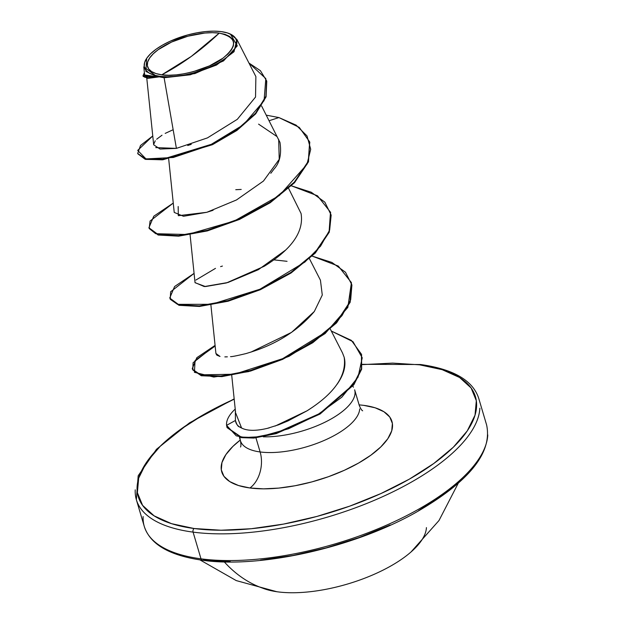 <?xml version="1.0" encoding="UTF-8"?>
<svg xmlns="http://www.w3.org/2000/svg" width="623" height="623" viewBox="0 0 623 623"><rect width="100%" height="100%" fill="white"/><g stroke="black" fill="none" stroke-linecap="round" stroke-linejoin="round"><path stroke-width="0.93" d="M262.571 588.128A92.554 36.773 -16.5 0 0 277.749 591.85A167.813 115.029 -82.4 0 1 224.28 561.891A167.813 115.029 97.6 0 0 277.749 591.85A92.554 36.773 -16.5 0 0 411.663 551.41M487.77 434.916A178.528 70.936 163.5 0 1 384.391 526.108A178.528 70.936 163.5 0 1 200.995 558.823A2.679 1.838 97.6 0 0 202.343 560.225A2.679 1.838 -82.4 0 1 200.995 558.823A178.528 70.936 -16.5 0 0 384.391 526.108A178.528 70.936 -16.5 0 0 487.77 434.916M161.801 74.815L191.261 56.444L219.241 33.112C236.942 37.216 238.142 45.596 222.855 58.251C210.527 68.483 177.002 77.891 161.801 74.815A44.794 17.794 163.5 0 1 158.187 49.676A44.794 17.794 163.5 0 1 219.241 33.112A357.049 244.738 -82.4 0 1 191.261 56.444A357.049 244.738 -82.4 0 1 161.801 74.815L168.662 75.251L176.364 74.869L184.603 73.678L193.075 71.738L209.406 65.906L222.855 58.251L227.839 54.1L231.382 49.949L233.36 45.946L233.695 42.255L232.363 39.008L229.428 36.344L224.996 34.351L219.241 33.112L212.381 32.676L204.687 33.058L187.967 36.189L171.644 42.021L158.187 49.676L153.211 53.827L149.66 57.978L147.682 61.981L147.355 65.672L148.679 68.919L151.615 71.583L156.046 73.576L161.801 74.815M146.787 78.264L153.679 144.801L160.018 149.045L176.402 148.383L164.114 77.743L159.574 76.894L159.745 76.31A48.01 19.079 163.5 0 1 148.04 56.514A48.01 19.079 163.5 0 1 221.305 31.617A48.01 19.079 163.5 0 1 230.058 33.922A48.01 19.079 163.5 0 1 220.269 61.794A48.01 19.079 163.5 0 1 159.745 76.31L159.574 76.894L164.114 77.743L194.898 73.569L223.525 60.898L237.285 45.876L230.401 34.063L229.669 33.751M419.591 364.821A175.85 69.869 163.5 0 1 433.772 463.504A175.85 69.869 163.5 0 1 194.103 528.514A2.679 1.838 97.6 0 0 193.083 532.12A178.528 70.936 -16.5 0 0 376.479 499.405A178.528 70.936 -16.5 0 0 479.858 408.213A178.528 70.936 163.5 0 1 376.479 499.405A178.528 70.936 163.5 0 1 193.083 532.12L200.995 558.823L193.083 532.12A178.528 70.936 163.5 0 1 135.23 489.834A178.528 70.936 -16.5 0 0 193.083 532.12A2.679 1.838 -82.4 0 1 194.103 528.514L171.504 523.663L154.115 515.844L142.589 505.37L137.372 492.637L138.672 478.145L146.436 462.437L160.36 446.123L179.922 429.831L204.352 414.186L234.186 399.133A175.85 69.869 163.5 0 0 194.103 528.514L221.033 530.228L251.256 528.725L283.621 524.075L316.873 516.444L349.744 506.141L380.965 493.541L409.342 479.149L433.772 463.504L453.334 447.213L467.258 430.898L475.022 415.191L476.322 400.698L471.105 387.965L459.587 377.491L442.19 369.673L419.591 364.821A2.679 1.838 -82.4 0 1 420.657 364.525A2.679 1.838 97.6 0 0 419.591 364.821L392.661 363.108L362.438 364.603M240.244 440.064L232.909 446.395L225.876 454.626L221.959 462.554L221.305 469.874L223.93 476.299L229.747 481.587L238.531 485.527L249.94 487.98L263.529 488.845L278.785 488.089L295.123 485.738L311.905 481.89L328.5 476.688L344.262 470.326L358.583 463.06L370.919 455.164L380.785 446.94L387.818 438.709L391.735 430.781L392.397 423.461L389.764 417.036L383.947 411.748L375.163 407.8L363.754 405.355A88.762 35.27 163.5 0 1 370.919 455.164A88.762 35.27 163.5 0 1 249.94 487.98A26.781 18.355 97.6 0 0 260.126 451.955L255.96 437.883L260.126 451.955A61.981 24.632 -16.5 0 1 240.034 437.408A61.981 24.632 -16.5 0 0 260.126 451.955A26.781 18.355 -82.4 0 1 249.94 487.98A88.762 35.27 163.5 0 1 240.268 440.048M355.04 393.23A61.981 24.632 163.5 0 1 323.547 422.892A61.981 24.632 163.5 0 1 263.288 436.832A61.981 24.632 -16.5 0 0 326.475 421.46A61.981 24.632 -16.5 0 0 354.806 390.411M235.346 410.323L235.432 420.47C235.813 423.858 237.861 426.366 241.584 428.017L243.492 428.873M260.126 451.955A61.981 24.632 -16.5 0 0 323.804 440.601A61.981 24.632 -16.5 0 0 359.697 408.937A61.981 24.632 -16.5 0 1 323.804 440.601A61.981 24.632 -16.5 0 1 260.126 451.955M143.142 516.537A178.528 70.936 -16.5 0 0 200.995 558.823A178.528 70.936 163.5 0 1 143.142 516.537M235.759 413.166L241.584 428.017C239.606 425.922 238.095 428.865 235.432 420.47L226.585 425.338L236.265 435.843L244.761 437.502L260.383 436.707L288.48 428.78L316.998 415.152L341.809 397.201L358.038 377.18L362.236 357.789L353 341.692L331.311 331.047L351.38 340.376L361.48 354.277L361.418 368.738L353.584 384.274L319.77 413.493L275.973 433.063L253.693 437.478L241.187 437.066L226.982 427.339L226.585 425.338A59.753 23.744 163.5 0 1 235.221 409.077A59.753 23.744 -16.5 0 0 226.585 425.338L235.432 420.47M267.103 428.429L278.497 424.839L288.028 420.907L307.053 410.806C334.426 393.541 346.801 375.692 344.169 357.259L342.486 352.906L330.299 329.069M210.901 305.029L215.916 353.451L220.012 356.465L217.038 355.258M227.356 356.831L224.841 356.893M230.518 356.613C231.476 356.831 236.67 355.811 246.093 353.56C252.883 351.349 288.293 342.448 314.319 311.492L322.278 295.045L320.44 280.202L309.475 258.779M250.82 352.166L291.533 332.394L314.319 311.492M287.055 261.317L273.902 259.853M190.077 234.739L195.046 282.71L205.434 286.564L226.383 282.951L264.238 266.278C291.805 249.208 304.079 231.608 301.057 213.479L288.659 188.481M168.685 158.958L174.23 212.42L183.489 216.274L206.797 212.303L213.089 210.278M270.787 173.303L274.027 169.035C279.719 162.891 281.705 154.013 279.968 142.387L261.598 105.988M164.114 77.743L176.402 148.383L207.428 137.901L237.324 119.312L255.539 97.048L255.874 76.574L236.865 39.413L234.03 51.732L216.516 65.026L190.241 74.799L164.114 77.743M144.637 74.994L156.996 76.668L143.796 66.879L144.637 74.994M145.229 60.688L146.374 58.788M230.035 33.915L236.865 39.413M137.784 153.772L145.167 159.278L162.338 159.823L212.295 144.746L236.74 130.55L255.586 113.947L266.052 96.908L266.776 81.356M143.126 76.076L147.651 78.342L159.371 76.839L148.001 78.358L143.181 76.38L143.01 75.788L159.223 76.878L144.7 77.252L144.396 72.665L143.01 75.788M266.691 81.076L266.083 96.838L255.726 113.791L237.052 130.324L212.793 144.505L162.953 159.761L145.611 159.387L137.691 153.484L145.439 158.803L162.782 159.169L212.622 143.921L236.88 129.74L255.555 113.207L265.904 96.254L266.605 80.78L260.391 70.664L248.951 63.032L265.819 78.584L264.074 100.669L243.461 124.74L209.741 145.276L173.28 157.487L146.008 158.927L137.699 150.408L152.767 135.946L140.494 145.502L137.691 153.484M278.902 117.56L266.294 115.169L278.902 117.56L269.128 120.722L278.902 117.56L299.274 127.388L309.662 141.88L308.307 161.217L294.336 182.142L270.055 202.14L239.372 218.821L207.148 230.331L178.497 235.58L157.977 234.435L148.905 227.745L153.772 216.22L173.256 203.082L150.057 221.056L149.193 228.524L155.68 233.703L187.57 234.521L234.295 221.009L279.384 195.49L306.952 164.379L310.706 149.31L307.022 135.939L296.135 125.145L278.902 117.56M187.718 145.502L191.238 144.372M145.05 75.905L147.472 77.034M150.221 77.291L156.996 76.668L156.42 76.878L156.996 76.668L145.868 71.435L146.685 58.336M173.155 129.716L165.181 133.392M162.011 135.207L156.669 139.217M155.252 140.767L153.663 144.411M155.703 147.604L176.402 148.383M363.754 405.355L359.105 404.857M192.25 368.621L196.845 357.672L215.083 345.391L193.083 362.734L192.819 369.945L200.038 374.851L234.474 374.221L282.655 358.677L326.725 331.483L341.996 315.651L350.679 299.772L351.909 284.968L345.485 272.243L331.903 262.439L312.271 256.139L338.281 266.06L351.31 282.484L350.033 301.61L336.373 322.309L312.567 342.152L282.344 358.817L250.415 370.475L221.726 376.035L201.065 375.155L192.421 369.205L201.245 375.739L221.905 376.619L250.586 371.059L282.515 359.401L312.738 342.736L336.545 322.893L350.204 302.194L351.395 282.78L347.852 307.396L325.12 333.562L289.017 356.34L248.554 371.62L213.798 377.055L194.415 372.313L195.077 360.476L215.145 346.03M226.982 427.339L241.358 437.658L253.873 438.07L276.145 433.655L319.949 414.077L353.755 384.858L361.597 369.322L361.566 354.573L361.667 369.042L353.934 384.609L320.152 413.952L276.23 433.624L253.896 438.062L241.35 437.65L227.076 427.627M291.447 185.841L317.465 195.77L330.494 212.202L329.123 231.538L315.137 252.455L290.855 272.446L260.18 289.119L227.971 300.629L199.321 305.877L178.801 304.733L169.729 298.051L174.596 286.525L194.08 273.38L170.655 291.759L170.243 299.289L177.524 304.351L211.54 304.304L259.931 289.236L304.842 262.088L320.58 246.132L329.653 230.082L331.163 215.075L324.863 202.171L311.243 192.227L291.447 185.841M169.729 298.051L178.972 305.317L199.5 306.461L228.143 301.213L260.352 289.711L291.034 273.03L315.316 253.039L329.302 232.122L330.579 212.498M148.905 227.745L158.149 235.027L178.669 236.164L207.319 230.923L239.544 219.413L270.226 202.724L294.508 182.726L308.486 161.809L309.748 142.176M258.576 124.133L276.846 136.468M278.676 139.381L279.229 159.34L263.451 181.052L236.491 199.952L206.797 212.303L178.326 215.69L178.17 206.509M235.767 189.704L241.202 189.439M285.56 250.119L258.381 269.673L227.987 282.492L204.266 286.572L195.038 282.585M195.856 280.054L215.48 268.365M220.589 266.628L222.427 266.06M216.648 354.923L215.916 353.405M344.169 357.259C346.302 365.654 343.888 374.727 336.918 384.484M313.065 406.866L307.053 410.806L275.156 426.046M269.362 427.845C256.91 431.085 247.65 431.139 241.584 428.017M159.745 76.31L153.57 74.986L148.827 72.852L145.681 69.986L144.256 66.513L144.606 62.557L146.732 58.266L150.532 53.812L155.867 49.365L162.541 45.097L170.289 41.165L187.788 34.911L196.868 32.832L205.699 31.563L213.954 31.15L221.305 31.617L227.473 32.941L232.223 35.075L235.369 37.933L236.795 41.414L236.436 45.37L234.318 49.661L230.518 54.115L225.176 58.562L218.502 62.83L210.761 66.762L193.262 73.016L184.182 75.095L175.343 76.364L167.096 76.777L159.745 76.31M230.339 561.642L203.41 559.929A2.679 1.838 -82.4 0 1 202.343 560.225C169.464 555.56 150.104 544.292 144.279 526.435L136.367 499.724L138.189 475.754L156.474 449.284L189.524 422.838L234.162 398.884M260.562 560.147L292.927 555.49L326.179 547.866L359.05 537.556L390.271 524.955M418.648 510.564L443.078 494.919L462.64 478.628M277.749 591.85A92.554 36.773 -16.5 0 0 372.827 574.889A92.554 36.773 -16.5 0 0 426.428 527.611M411.001 551.994L438.989 520.532L458.146 483.425M362.508 364.33L420.642 364.517C453.536 369.19 472.896 380.458 478.721 398.323L486.633 425.026C492.528 452.89 468.769 482.124 415.339 512.737C352.797 547.858 259.425 568.604 202.358 560.233M240.517 447.003C241.07 446.193 241.039 444.09 240.439 440.71L239.419 437.276M352.782 386.159L353.436 387.171M354.643 389.796L359.3 405.503C360.553 408.548 361.667 410.323 362.656 410.822M231.725 375.326L235.533 412.076M266.776 81.364L266.605 80.78M309.662 141.88L309.833 142.472M330.494 212.202L330.665 212.793M351.31 282.484L351.481 283.068M361.48 354.277L361.659 354.869M276.861 591.725L236.249 580.589L199.975 559.898"/></g></svg>
